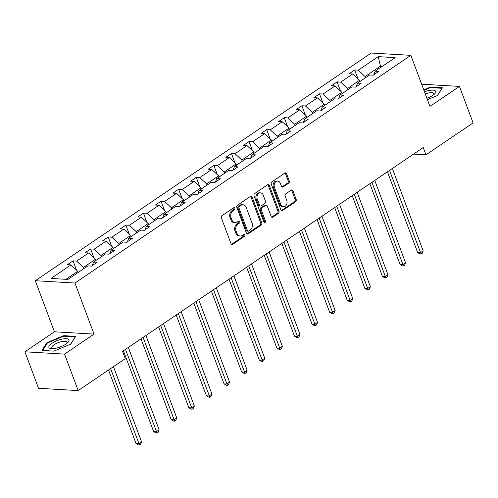 <?xml version="1.0" encoding="UTF-8"?>
<svg xmlns="http://www.w3.org/2000/svg" width="498" height="498" viewBox="0 0 498 498"><rect width="100%" height="100%" fill="white"/><g stroke="black" fill="none" stroke-linecap="round" stroke-linejoin="round"><path stroke-width="0.75" d="M234.869 208.232A1.133 0.859 93.3 0 0 233.718 207.759L221.952 215.734A1.619 1.226 93.3 0 0 221.38 217.919L231.016 243.696A1.619 1.226 93.3 0 0 232.031 244.562A1.619 1.226 93.3 0 0 232.659 244.381L244.431 236.401A1.133 0.859 93.3 0 0 243.678 234.396L242.159 235.43A5.179 3.934 93.3 0 1 240.142 236.015A5.179 3.934 93.3 0 1 236.899 233.251L236.096 231.103A5.179 3.934 93.3 0 1 237.926 224.112L239.451 223.085A1.133 0.859 93.3 0 0 238.698 221.075L237.179 222.108A5.179 3.934 93.3 0 1 235.162 222.699A5.179 3.934 93.3 0 1 231.919 219.929L231.116 217.782A5.179 3.934 93.3 0 1 232.946 210.797L234.471 209.764A1.133 0.859 93.3 0 0 234.869 208.232M235.162 222.699L234.091 222.631A5.179 3.934 93.3 0 1 230.848 219.867L230.045 217.719A5.179 3.934 93.3 0 1 231.875 210.735L233.4 209.702A1.133 0.859 93.3 0 0 233.606 207.834M231.508 244.369A1.619 1.226 93.3 0 0 231.589 244.319L243.36 236.338A1.133 0.859 93.3 0 0 243.566 234.477M240.142 236.015L239.071 235.952A5.179 3.934 93.3 0 1 235.828 233.189L235.025 231.041A5.179 3.934 93.3 0 1 236.855 224.05L238.38 223.023A1.133 0.859 93.3 0 0 238.586 221.156M288.691 183.152A1.619 1.226 93.3 0 0 289.263 180.967L286.562 173.734A1.619 1.226 93.3 0 0 285.547 172.868A1.619 1.226 93.3 0 0 284.918 173.055L271.846 181.913A1.619 1.226 93.3 0 0 271.279 184.098L280.916 209.876A1.619 1.226 93.3 0 0 281.93 210.741A1.619 1.226 93.3 0 0 282.559 210.561L295.625 201.702A1.619 1.226 93.3 0 0 296.198 199.517L292.936 190.778A1.619 1.226 93.3 0 0 291.921 189.912A1.619 1.226 93.3 0 0 291.293 190.099L285.696 193.89A1.619 1.226 93.3 0 0 285.124 196.075L286.742 200.408A4.326 3.287 93.3 0 1 286.499 204.734A4.326 3.287 93.3 0 1 283.53 206.732A4.326 3.287 93.3 0 1 280.822 204.423L274.473 187.447A4.326 3.287 93.3 0 1 274.715 183.121A4.326 3.287 93.3 0 1 277.691 181.116A4.326 3.287 93.3 0 1 280.399 183.432L281.457 186.258A1.619 1.226 93.3 0 0 282.472 187.124A1.619 1.226 93.3 0 0 283.101 186.943L288.691 183.152L287.62 183.09A1.619 1.226 93.3 0 0 288.193 180.905L285.491 173.671A1.619 1.226 93.3 0 0 285.005 172.999M429.955 106.41L459.461 86.415L473.1 122.894L425.989 154.822L423.263 147.526L122.552 351.364L125.278 358.66L78.167 390.588L64.528 354.109L94.035 334.108L74.943 283.038L410.862 55.34L429.955 106.41M252.113 197.084A1.619 1.226 93.3 0 0 251.104 196.218A1.619 1.226 93.3 0 0 250.469 196.405L237.403 205.263A1.619 1.226 93.3 0 0 236.83 207.442L246.473 233.226A1.619 1.226 93.3 0 0 247.481 234.091A1.619 1.226 93.3 0 0 248.11 233.904L261.182 225.046A1.619 1.226 93.3 0 0 261.755 222.867L252.113 197.084L251.042 197.021A1.619 1.226 93.3 0 0 250.556 196.349M254.627 193.585L267.694 184.727A1.619 1.226 93.3 0 1 268.322 184.546A1.619 1.226 93.3 0 1 269.337 185.412L278.98 211.189A1.619 1.226 93.3 0 1 278.407 213.374L272.811 217.165A1.619 1.226 93.3 0 1 272.182 217.346A1.619 1.226 93.3 0 1 271.167 216.481L267.258 206.029A1.619 1.226 93.3 0 0 266.243 205.164A1.619 1.226 93.3 0 0 265.615 205.344L261.904 207.859A1.619 1.226 93.3 0 0 261.332 210.044L265.403 220.931A1.133 0.859 93.3 0 1 263.853 221.984L254.055 195.77A1.619 1.226 93.3 0 1 254.627 193.585M459.461 86.415L421.65 84.206M94.035 334.108L54.407 331.799L24.9 351.8L64.528 354.109M24.9 351.8L38.539 388.278L78.167 390.588M373.855 74.706L375.187 71.164L378.779 71.37L373.133 75.198L369.547 74.986L357.589 83.091L361.175 83.303L355.535 87.125L351.943 86.92L339.985 95.025L343.57 95.236L337.93 99.058L334.345 98.847L322.38 106.958L325.972 107.17L320.326 110.992L316.74 110.78L304.776 118.891L308.368 119.097L302.728 122.925L299.136 122.713L287.178 130.818L290.764 131.03L285.124 134.852L281.532 134.647L269.574 142.752L273.159 142.963L267.519 146.786L263.934 146.574L251.969 154.685L255.561 154.89L249.915 158.719L246.329 158.507L234.371 166.618L237.957 166.824L232.317 170.652L228.725 170.441L216.767 178.545L220.353 178.757L214.713 182.579L211.121 182.374L199.163 190.479L202.748 190.69L197.108 194.513L193.523 194.301L181.558 202.412L185.15 202.618L179.504 206.446L175.919 206.234L163.96 214.339L167.546 214.551L161.906 218.373L158.314 218.168L146.356 226.273L149.942 226.484L144.302 230.306L140.716 230.101L128.752 238.206L132.344 238.418L126.697 242.24L123.112 242.028L111.147 250.139L114.739 250.345L109.093 254.173L105.508 253.961L93.549 262.066L97.135 262.278L91.495 266.1L87.903 265.895L67.933 279.428L51.008 278.444L70.984 264.905L67.392 264.693L73.038 260.871L76.624 261.083L88.588 252.972L84.996 252.766L90.636 248.938L94.228 249.149L106.186 241.044L102.6 240.833L108.24 237.011L111.832 237.216L123.79 229.111L120.205 228.899L125.845 225.077L129.43 225.283L141.395 217.178L137.803 216.966L143.449 213.144L147.035 213.356L158.993 205.244L155.407 205.039L161.047 201.211L164.639 201.422L176.597 193.317L173.011 193.106L178.651 189.284L182.237 189.489L194.201 181.384L190.609 181.172L196.256 177.35L199.841 177.562L211.806 169.451L208.214 169.245L213.86 165.417L217.445 165.629L229.404 157.517L225.818 157.312L231.458 153.484L235.05 153.695L247.008 145.59L243.422 145.379L249.062 141.557L252.648 141.762L264.612 133.657L261.02 133.445L266.667 129.623L270.252 129.835L282.217 121.724L278.625 121.518L284.265 117.69L287.856 117.902L299.815 109.79L296.229 109.585L301.869 105.763L305.461 105.968L317.419 97.863L313.833 97.652L319.473 93.829L323.059 94.035L335.023 85.93L331.431 85.718L337.078 81.896L340.663 82.108L352.621 73.997L349.036 73.791L354.676 69.963L358.267 70.174L378.237 56.635L395.163 57.625L375.187 71.164M74.943 283.038L35.314 280.723L371.228 53.031L410.862 55.34M347.89 89.665L347.455 88.495L359.413 80.39L359.849 81.56M359.413 80.39L352.621 73.997M347.455 88.495L340.663 82.108M356.251 86.64L357.589 83.091M330.286 101.598L329.85 100.428L341.815 92.323L342.25 93.493M341.815 92.323L335.023 85.93M329.85 100.428L323.059 94.035M338.652 98.573L339.985 95.025M312.688 113.532L312.246 112.361L324.21 104.25L324.646 105.42M324.21 104.25L317.419 97.863M312.246 112.361L305.461 105.968M321.048 110.506L322.38 106.958M295.084 125.459L294.648 124.295L306.606 116.183L307.042 117.354M306.606 116.183L299.815 109.79M294.648 124.295L287.856 117.902M303.444 122.433L304.776 118.891M277.479 137.392L277.044 136.222L289.002 128.117L289.444 129.287M289.002 128.117L282.217 121.724M277.044 136.222L270.252 129.835M285.84 134.367L287.178 130.818M259.875 149.325L259.439 148.155L271.404 140.05L271.84 141.214M271.404 140.05L264.612 133.657M259.439 148.155L252.648 141.762M268.241 146.3L269.574 142.752M242.277 161.259L241.835 160.088L253.799 151.977L254.235 153.147M253.799 151.977L247.008 145.59M241.835 160.088L235.05 153.695M250.637 158.227L251.969 154.685M224.673 173.186L224.237 172.022L236.195 163.91L236.631 165.081M236.195 163.91L229.404 157.517M224.237 172.022L217.445 165.629M233.033 170.16L234.371 166.618M207.068 185.119L206.633 183.949L218.591 175.844L219.033 177.014M218.591 175.844L211.806 169.451M206.633 183.949L199.841 177.562M215.429 182.094L216.767 178.545M189.464 197.052L189.028 195.882L200.993 187.777L201.429 188.941M200.993 187.777L194.201 181.384M189.028 195.882L182.237 189.489M197.831 194.027L199.163 190.479M171.866 208.986L171.43 207.815L183.389 199.704L183.824 200.875M183.389 199.704L176.597 193.317M171.43 207.815L164.639 201.422M180.226 205.954L181.558 202.412M154.262 220.913L153.826 219.743L165.784 211.638L166.22 212.808M165.784 211.638L158.993 205.244M153.826 219.743L147.035 213.356M162.622 217.887L163.96 214.339M136.657 232.846L136.222 231.676L148.18 223.571L148.622 224.741M148.18 223.571L141.395 217.178M136.222 231.676L129.43 225.283M145.024 229.821L146.356 226.273M119.059 244.779L118.617 243.609L130.582 235.504L131.018 236.668M130.582 235.504L123.79 229.111M118.617 243.609L111.832 237.216M127.42 241.754L128.752 238.206M101.455 256.707L101.019 255.542L112.978 247.431L113.413 248.602M112.978 247.431L106.186 241.044M101.019 255.542L94.228 249.149M109.815 253.681L111.147 250.139M83.851 268.64L83.415 267.47L95.373 259.365L95.809 260.535M95.373 259.365L88.588 252.972M83.415 267.47L76.624 261.083M92.211 265.615L93.549 262.066M65.941 279.316L77.775 271.298L78.211 272.468M77.775 271.298L70.984 264.905M54.407 331.799L35.314 280.723M413.57 154.1L425.989 154.822M382.277 66.359L380.291 66.24L365.059 76.568L365.495 77.732M380.727 67.411L378.237 56.635M365.059 76.568L358.267 70.174M76.48 270.078L73.038 260.871M94.078 258.145L90.636 248.938M111.683 246.217L108.24 237.011M129.287 234.284L125.845 225.077M146.891 222.351L143.449 213.144M164.489 210.417L161.047 201.211M182.094 198.49L178.651 189.284M199.698 186.557L196.256 177.35M217.302 174.624L213.86 165.417M234.9 162.69L231.458 153.484M252.505 150.763L249.062 141.557M270.109 138.83L266.667 129.623M287.707 126.897L284.265 117.69M305.311 114.97L301.869 105.763M322.916 103.036L319.473 93.829M340.52 91.103L337.078 81.896M358.118 79.17L354.676 69.963M63.744 335.664L46.887 342.699L41.963 350.424L53.896 351.121L70.753 344.087L75.677 336.362L63.744 335.664L63.943 336.212M427.446 99.7L437.474 95.51L442.398 87.785L430.465 87.088L423.773 89.877M246.958 233.898A1.619 1.226 93.3 0 0 247.039 233.842L260.112 224.984A1.619 1.226 93.3 0 0 260.684 222.805L251.042 197.021M239.37 206.44A1.133 0.859 93.3 0 0 238.972 207.971L247.431 230.599A1.133 0.859 93.3 0 0 248.583 231.078L250.189 229.989A5.179 3.934 93.3 0 0 252.019 223.004L246.236 207.535A5.179 3.934 93.3 0 0 242.993 204.765A5.179 3.934 93.3 0 0 240.976 205.35L239.37 206.44L238.299 206.377A1.133 0.859 93.3 0 0 237.901 207.909L238.972 207.971M248.141 231.203L247.07 231.14A1.133 0.859 93.3 0 1 246.361 230.537L237.901 207.909M242.993 204.765L241.922 204.703A5.179 3.934 93.3 0 0 239.905 205.288L240.976 205.35M238.299 206.377L239.905 205.288M271.653 217.153A1.619 1.226 93.3 0 0 271.74 217.103L277.336 213.312A1.619 1.226 93.3 0 0 277.909 211.127L268.266 185.349A1.619 1.226 93.3 0 0 267.781 184.677M266.243 205.164L265.173 205.101A1.619 1.226 93.3 0 0 264.544 205.282L260.834 207.797A1.619 1.226 93.3 0 0 260.261 209.982L264.332 220.869L265.403 220.931M264.04 222.307A1.133 0.859 93.3 0 0 264.332 220.869M263.205 195.179A4.326 3.287 93.3 0 0 260.491 192.863A4.326 3.287 93.3 0 0 257.522 194.867A4.326 3.287 93.3 0 0 257.279 199.194L259.514 205.176A1.619 1.226 93.3 0 0 260.529 206.041A1.619 1.226 93.3 0 0 261.157 205.855L264.868 203.34A1.619 1.226 93.3 0 0 265.44 201.161L263.205 195.179M260.491 192.863L259.421 192.801A4.326 3.287 93.3 0 0 256.451 194.805A4.326 3.287 93.3 0 0 256.209 199.132L257.279 199.194M260.529 206.041L259.458 205.979A1.619 1.226 93.3 0 1 258.443 205.114L256.209 199.132M281.943 186.931A1.619 1.226 93.3 0 0 282.03 186.881L287.62 183.09M277.691 181.116L276.62 181.054A4.326 3.287 93.3 0 0 273.645 183.059A4.326 3.287 93.3 0 0 273.402 187.385L274.473 187.447M283.53 206.732L282.459 206.67A4.326 3.287 93.3 0 1 279.745 204.361L273.402 187.385M281.401 210.548A1.619 1.226 93.3 0 0 281.488 210.498L294.555 201.634A1.619 1.226 93.3 0 0 295.127 199.455L291.859 190.715A1.619 1.226 93.3 0 0 291.374 190.043M47.136 343.371L46.887 342.699M430.664 87.636L430.465 87.088M108.533 370.008L136.029 443.537L138.705 443.693L141.525 441.782L113.444 366.677M110.624 368.588L139.459 444.969L138.388 444.907L136.029 443.537M141.525 441.782L140.585 444.204L139.459 444.969M123.411 350.779L153.633 431.604L156.31 431.766L159.13 429.849L128.322 347.448M125.502 349.359L157.063 433.042L155.992 432.98L153.633 431.604M159.13 429.849L158.19 432.276L157.063 433.042M141.015 338.845L171.231 419.677L173.914 419.833L176.734 417.922L145.926 335.515M143.1 337.432L174.661 421.109L173.59 421.047L171.231 419.677M176.734 417.922L175.794 420.343L174.661 421.109M49.097 347.785A10.713 3.511 -20.5 0 0 51.636 348.656A10.713 3.511 -20.5 0 0 67.697 342.655A10.713 3.511 -20.5 0 0 68.761 339.58A10.713 3.511 -20.5 0 0 56.567 340.85A10.713 3.511 -20.5 0 0 49.097 347.785M66.688 343.514A8.111 2.658 -20.5 0 0 67.025 342.176A8.111 2.658 -20.5 0 0 66.869 341.908A8.111 2.658 -20.5 0 0 58.067 342.692A8.111 2.658 -20.5 0 0 51.829 347.853A8.111 2.658 -20.5 0 0 51.979 348.121A8.111 2.658 -20.5 0 0 52.962 348.65M42.616 350.461L47.366 343.01L63.694 336.194L75.26 336.872L70.635 344.143M426.948 98.367A10.713 3.511 -20.5 0 0 434.418 94.078A10.713 3.511 -20.5 0 0 435.482 91.003A10.713 3.511 -20.5 0 0 424.489 91.8M433.409 94.937A8.111 2.658 -20.5 0 0 433.746 93.599A8.111 2.658 -20.5 0 0 433.59 93.331A8.111 2.658 -20.5 0 0 425.286 93.923M423.941 90.325L430.421 87.617L441.981 88.295L437.356 95.566M158.613 326.912L188.835 407.744L191.512 407.899L194.338 405.988L163.525 323.588M160.705 325.499L192.265 409.175L191.195 409.113L188.835 407.744M194.338 405.988L193.392 408.41L192.265 409.175M176.217 314.985L206.44 395.81L209.116 395.966L211.936 394.055L181.129 311.655M178.309 313.566L209.87 397.242L208.799 397.18L206.44 395.81M211.936 394.055L210.996 396.483L209.87 397.242M193.822 303.052L224.044 383.877L226.721 384.039L229.541 382.122L198.733 299.721M195.913 301.632L227.474 385.315L226.403 385.253L224.044 383.877M229.541 382.122L228.601 384.549L227.474 385.315M211.426 291.118L241.642 371.95L244.325 372.106L247.145 370.195L216.337 287.794M213.511 289.705L245.072 373.382L244.001 373.319L241.642 371.95M247.145 370.195L246.205 372.616L245.072 373.382M229.024 279.191L259.246 360.017L261.923 360.172L264.743 358.261L233.936 275.861M231.116 277.772L262.676 361.448L261.606 361.386L259.246 360.017M264.743 358.261L263.803 360.683L262.676 361.448M246.628 267.258L276.851 348.083L279.527 348.239L282.347 346.328L251.54 263.928M248.72 265.839L280.281 349.515L279.21 349.453L276.851 348.083M282.347 346.328L281.407 348.756L280.281 349.515M264.233 255.325L294.455 336.156L297.132 336.312L299.952 334.395L269.144 251.994M266.324 253.905L297.885 337.588L296.814 337.526L294.455 336.156M299.952 334.395L299.012 336.822L297.885 337.588M281.837 243.391L312.053 324.223L314.73 324.379L317.556 322.467L286.742 240.067M283.922 241.978L315.483 325.655L314.412 325.592L312.053 324.223M317.556 322.467L316.616 324.889L315.483 325.655M299.435 231.464L329.657 312.29L332.334 312.445L335.154 310.534L304.346 228.134M301.527 230.045L333.087 313.721L332.017 313.659L329.657 312.29M335.154 310.534L334.214 312.956L333.087 313.721M317.039 219.531L347.262 300.356L349.938 300.512L352.758 298.601L321.951 216.2M319.131 218.112L350.692 301.794L349.621 301.726L347.262 300.356M352.758 298.601L351.818 301.029L350.692 301.794M334.644 207.598L364.866 288.429L367.543 288.585L370.363 286.674L339.555 204.267M336.729 206.184L368.296 289.861L367.219 289.799L364.866 288.429M370.363 286.674L369.423 289.095L368.296 289.861M352.248 195.664L382.464 276.496L385.141 276.651L387.967 274.74L357.153 192.34M354.333 194.251L385.894 277.928L384.823 277.865L382.464 276.496M387.967 274.74L387.027 277.162L385.894 277.928M369.846 183.737L400.068 264.562L402.745 264.718L405.565 262.807L374.757 180.407M371.938 182.318L403.498 265.994L402.428 265.932L400.068 264.562M405.565 262.807L404.625 265.229L403.498 265.994M387.45 171.804L417.673 252.629L420.349 252.791L423.169 250.874L392.362 168.473M389.542 170.384L421.103 254.067L420.032 254.005L417.673 252.629M423.169 250.874L422.229 253.301L421.103 254.067M231.875 210.735L232.946 210.797M230.045 217.719L231.116 217.782M230.848 219.867L231.919 219.929M238.38 223.023L239.451 223.085M236.855 224.05L237.926 224.112M235.025 231.041L236.096 231.103M235.828 233.189L236.899 233.251M243.36 236.338L244.431 236.401M231.589 244.319L232.659 244.381M233.4 209.702L234.471 209.764M260.684 222.805L261.755 222.867M260.112 224.984L261.182 225.046M247.039 233.842L248.11 233.904M246.361 230.537L247.431 230.599M268.266 185.349L269.337 185.412M277.909 211.127L278.98 211.189M277.336 213.312L278.407 213.374M271.74 217.103L272.811 217.165M264.544 205.282L265.615 205.344M260.834 207.797L261.904 207.859M260.261 209.982L261.332 210.044M258.443 205.114L259.514 205.176M282.03 186.881L283.101 186.943M279.745 204.361L280.822 204.423M291.859 190.715L292.936 190.778M295.127 199.455L296.198 199.517M294.555 201.634L295.625 201.702M281.488 210.498L282.559 210.561M285.491 173.671L286.562 173.734M288.193 180.905L289.263 180.967"/></g></svg>
